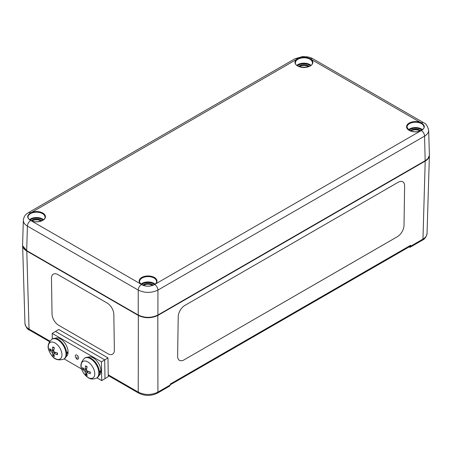 <?xml version="1.0" encoding="UTF-8"?>
<svg xmlns="http://www.w3.org/2000/svg" width="452" height="452" viewBox="0 0 452 452"><rect width="100%" height="100%" fill="white"/><g stroke="black" fill="none" stroke-linecap="round" stroke-linejoin="round"><path stroke-width="0.68" d="M402.811 181.817A9.283 5.266 -59.1 0 1 404.613 185.992L404.015 225.424A9.283 5.266 -59.1 0 1 397.342 236.718L184.066 359.854A9.283 5.266 -59.1 0 1 179.421 360.306A9.283 5.266 -59.1 0 1 177.619 356.131L178.218 316.705A9.283 5.266 -59.1 0 1 184.896 305.405L398.167 182.275A9.283 5.266 -59.1 0 1 402.817 181.817A9.283 5.266 -59.1 0 1 404.619 185.992L404.015 225.424A9.283 5.266 -59.1 0 1 397.336 236.718L184.066 359.854A9.283 5.266 -59.1 0 1 179.421 360.306M51.483 278.342A9.283 5.266 59.1 0 1 53.285 274.166A9.283 5.266 59.1 0 1 57.929 274.618L107.147 303.038A9.283 5.266 59.1 0 1 113.825 314.332L114.367 350.006A9.283 5.266 59.1 0 1 112.565 354.187A9.283 5.266 59.1 0 1 107.921 353.73L58.703 325.316A9.283 5.266 59.1 0 1 52.031 314.016L51.483 278.342L52.031 314.016A9.283 5.266 -120.9 0 0 58.709 325.316L107.921 353.73A9.283 5.266 -120.9 0 0 112.571 354.187M53.291 274.161A9.283 5.266 -120.9 0 0 51.488 278.342M408.89 247.035L410.167 247.227L410.631 246.21L410.631 245.278L410.167 246.295M410.631 245.278L170.28 384.047L170.251 384.991L157.917 392.116C151.352 395.234 144.793 395.234 138.233 392.116L108.243 374.798M49.822 341.068L29.035 329.073C26.442 327.536 25.086 325.694 24.962 323.542L24.962 323.53C25.945 327.265 27.465 329.452 29.51 330.096A2.322 1.339 120 0 0 29.516 330.101L49.46 341.61M22.606 245.12L22.6 245.453C22.73 247.611 24.086 249.453 26.679 250.996L138.233 315.4C144.793 318.502 151.352 318.502 157.917 315.4L425.321 161.014C427.92 159.471 429.276 157.624 429.4 155.471L427.038 233.56C426.914 235.712 425.558 237.554 422.965 239.091L410.631 246.21M157.398 393.161A2.322 1.339 -120 0 0 157.437 393.144L169.754 386.031L170.251 384.991M30.612 220.542L31.567 220.988A8.927 5.153 0 0 0 43.234 220.101A8.927 5.153 0 0 0 43.234 213.304A8.927 5.153 0 0 0 31.567 212.412L30.612 212.869C26.741 215.434 26.741 217.994 30.612 220.542A4.639 2.678 120 0 0 27.419 226.107L138.233 290.088C144.793 293.15 151.352 293.15 157.917 290.088L424.581 136.125C427.298 134.487 428.66 132.532 428.654 130.278L428.643 130.063M23.357 220.005L23.346 220.26C23.346 222.52 24.707 224.469 27.419 226.107L26.679 250.606C23.962 248.984 22.6 247.041 22.6 244.786L23.346 220.26C24.137 214.779 26.866 213.807 28.363 212.694A4.639 2.678 -120 0 0 28.312 212.722M297.28 58.907L296.501 59.455A8.927 5.153 0 0 0 298.043 66.195A8.927 5.153 0 0 0 309.812 66.195A8.927 5.153 0 0 0 311.355 59.455L310.575 58.907C306.14 56.681 301.71 56.681 297.28 58.907A4.639 2.678 -120 0 0 295.043 58.726A4.639 2.678 -120 0 0 295.032 58.732L302.518 56.59L307.354 56.833C310.428 57.568 312.247 58.206 312.818 58.737A4.639 2.678 -60 0 1 312.824 58.732L423.62 122.707A4.639 2.678 -60 0 1 423.637 122.712A4.639 2.678 -60 0 1 423.688 122.746M141.425 284.517C145.866 286.76 150.296 286.76 154.72 284.517L155.499 283.969A8.927 5.153 0 0 0 153.957 277.234A8.927 5.153 0 0 0 142.188 277.234A8.927 5.153 0 0 0 140.645 283.969L141.425 284.517A4.639 2.678 120 0 0 138.233 290.088L138.233 315.016L26.595 250.561L138.233 315.016C144.793 318.112 151.352 318.112 157.917 315.016L425.405 160.579M421.388 122.887L420.433 122.435A8.927 5.153 0 0 0 408.766 123.323A8.927 5.153 0 0 0 408.766 130.119A8.927 5.153 0 0 0 420.433 131.012L421.388 130.56C425.259 128.006 425.259 125.453 421.388 122.887A4.639 2.678 -60 0 1 423.62 122.707M423.637 122.712C425.914 123.441 427.586 125.961 428.654 130.278L429.4 154.804C429.4 157.059 428.038 159.002 425.321 160.624L157.754 315.112C151.301 318.163 144.849 318.163 138.397 315.112C144.849 318.163 151.301 318.163 157.754 315.112M52.291 338.955L52.206 333.406L55.489 331.446L104.706 359.86L107.983 357.899L58.771 329.485L55.489 331.446L104.706 359.86L104.988 378.635L101.711 380.595L96.948 377.844M107.983 357.899L108.271 376.674L104.988 378.635L104.706 359.86L101.423 361.82L101.711 380.595M75.32 356.052A2.322 1.316 59.1 0 1 75.766 355.012A2.322 1.316 59.1 0 1 78.089 356.329A2.322 1.316 59.1 0 1 78.151 358.995A2.322 1.316 59.1 0 1 76.365 358.379A2.322 1.316 59.1 0 1 75.32 356.052M52.206 333.406L101.423 361.82L52.206 333.406M81.693 369.041L64.133 358.905M67.484 352.018L68.094 352.368L66.625 353.792M66.597 352.922L68.082 351.39A10.673 6.051 59.1 0 0 63.144 341.04A10.673 6.051 59.1 0 0 55.161 338.322M68.094 352.368A10.673 6.051 59.1 0 1 66.111 356.639M100.293 370.956L100.909 371.312L99.434 372.736M99.406 371.866L100.892 370.335A10.673 6.051 59.1 0 0 95.96 359.984A10.673 6.051 59.1 0 0 87.976 357.261M100.909 371.312A10.673 6.051 59.1 0 1 98.92 375.584M84.185 369.109L82.671 369.301A16.696 10.113 -7.8 0 0 84.71 371.058L85.208 371.894A16.696 9.938 126.9 0 0 85.739 374.499L86.654 373.25M85.739 374.499A5.447 3.091 -120.9 0 0 87.253 375.375A16.696 9.243 -66.7 0 1 86.564 372.68L87.038 372.403A16.696 11.051 -3 0 0 90.219 373.663L89.982 373.296L90.219 373.663A5.447 3.091 -120.9 0 0 90.191 371.928A16.696 8.464 -179 0 1 87.016 370.849L86.518 370.013A16.696 8.289 -61.9 0 1 87.123 366.73A5.447 3.091 -120.9 0 0 85.609 365.86A16.696 10.893 122.2 0 0 85.162 369.233L84.688 369.51A16.696 9.402 -174.2 0 1 82.643 367.572A5.447 3.091 -120.9 0 0 82.671 369.301M85.812 366.239L85.609 365.86L85.812 366.239A4.882 2.768 59.1 0 1 87.072 366.928M88.067 377.505A9.639 5.464 59.1 0 1 84.473 374.279L84.473 374.279A9.639 5.464 59.1 0 1 82.281 370.606A9.639 5.464 59.1 0 1 82.275 370.606A9.639 5.464 59.1 0 1 85.309 361.007A9.639 5.464 59.1 0 1 94.621 372.098A9.639 5.464 59.1 0 1 88.067 377.505M86.75 368.431L84.688 369.51M86.564 372.68L88.468 371.408M85.281 357.792A11.599 6.582 59.1 0 1 96.881 364.374A11.599 6.582 59.1 0 1 97.18 377.708L96.575 378.064A11.599 6.582 -120.9 0 0 96.276 364.73A11.599 6.582 -120.9 0 0 84.677 358.148L85.281 357.792M52.929 355.554A5.447 3.091 -120.9 0 0 54.443 356.43A16.696 9.243 -66.7 0 1 53.748 353.735L54.229 353.458A16.696 11.051 -3 0 0 57.41 354.718A5.447 3.091 -120.9 0 0 57.381 352.989A16.696 8.464 -179 0 1 54.206 351.905L53.709 351.074A16.696 8.289 -61.9 0 1 54.308 347.791A5.447 3.091 -120.9 0 0 52.799 346.916L53.003 347.294L52.799 346.916A16.696 10.893 122.2 0 0 52.353 350.289L51.878 350.566A16.696 9.402 -174.2 0 1 49.833 348.628A5.447 3.091 -120.9 0 0 49.861 350.356A16.696 10.113 -7.8 0 0 51.901 352.114L52.392 352.95A16.696 9.938 126.9 0 0 52.929 355.554L53.844 354.306M51.375 350.164L49.861 350.356M57.41 354.718L57.172 354.351L57.41 354.718M55.02 342.966A9.639 5.464 59.1 0 1 61.726 356.679A9.639 5.464 59.1 0 1 51.658 355.334L51.658 355.334A9.639 5.464 59.1 0 1 49.466 351.662L49.466 351.662A9.639 5.464 59.1 0 1 49.104 343.571A9.639 5.464 59.1 0 1 55.02 342.966M53.748 353.735L55.658 352.464M53.941 349.486L51.878 350.566M58.28 339.418A11.599 6.582 59.1 0 1 65.93 349.543A11.599 6.582 59.1 0 1 64.37 358.764L63.766 359.125A11.599 6.582 -120.9 0 0 65.325 349.904A11.599 6.582 -120.9 0 0 57.675 339.774A11.599 6.582 -120.9 0 0 51.867 339.209L52.472 338.847A11.599 6.582 59.1 0 1 58.28 339.418M55.489 331.446L104.706 359.86M76.959 357.001L76.998 359.481M138.34 315.157L138.233 392.116A2.322 1.339 -60 0 0 138.707 393.138C144.951 396.15 151.2 396.15 157.443 393.138A2.322 1.339 -120 0 0 157.917 392.116L157.81 315.157M29.51 330.096A2.322 1.339 120 0 1 29.035 329.073L26.781 250.753M425.219 160.771L422.965 239.091A2.322 1.339 -120 0 1 422.49 240.114A2.322 1.339 -120 0 0 422.49 240.114C424.84 239.001 426.355 236.82 427.033 233.56M42.505 213.621A8.464 4.887 180 0 1 44.985 217.107C45.629 220.621 35.923 223.531 30.798 220.519C28.962 219.497 28.047 218.356 28.052 217.107A8.464 4.887 180 0 1 33.256 212.57A8.464 4.887 180 0 1 42.505 213.621M30.612 212.869A4.639 2.678 -120 0 0 28.38 212.683A4.639 2.678 -120 0 0 28.363 212.694M31.567 212.412L296.501 59.455M43.516 219.7A8.407 4.853 0 0 0 42.465 218.954A8.407 4.853 0 0 0 29.521 219.7M30.064 220.096A7.944 4.588 180 0 1 42.138 219.519A7.944 4.588 180 0 1 42.974 220.096M41.737 220.762A6.266 3.616 0 0 0 40.951 220.209A6.266 3.616 0 0 0 31.307 220.762M32.007 221.039A5.803 3.35 180 0 1 40.618 220.774A5.803 3.35 180 0 1 41.03 221.039M154.059 278.031A8.464 4.887 180 0 1 156.539 281.511C157.262 285.291 146.38 288.071 141.651 284.523C139.962 283.02 139.278 282.014 139.611 281.511A8.464 4.887 180 0 1 144.809 276.974A8.464 4.887 180 0 1 154.059 278.031M154.72 284.517A4.639 2.678 60 0 1 157.917 290.088L157.917 315.016M140.645 283.969L31.567 220.988M155.07 284.105A8.407 4.853 0 0 0 154.019 283.364A8.407 4.853 0 0 0 141.075 284.105M141.617 284.5A7.944 4.588 180 0 1 153.691 283.929A7.944 4.588 180 0 1 154.533 284.5M153.29 285.167A6.266 3.616 0 0 0 152.505 284.613A6.266 3.616 0 0 0 142.86 285.167M143.561 285.444A5.803 3.35 180 0 1 152.177 285.184A5.803 3.35 180 0 1 152.584 285.444M309.914 59.235A8.464 4.887 180 0 1 312.388 62.721C313.304 68.704 294.41 68.551 295.461 62.721A8.464 4.887 180 0 1 296.885 59.98A8.464 4.887 180 0 1 309.914 59.235M311.355 59.455L420.433 122.435M310.575 58.907A4.639 2.678 -60 0 1 312.807 58.726M420.433 131.012L155.499 283.969M310.925 65.314A8.407 4.853 0 0 0 309.869 64.568A8.407 4.853 0 0 0 296.93 65.314M421.467 123.645A8.464 4.887 180 0 1 423.948 127.125C424.682 127.746 423.456 129.018 420.27 130.956C417.591 131.922 414.789 132.046 411.868 131.334L408.67 129.865L407.015 127.125A8.464 4.887 180 0 1 412.218 122.588A8.464 4.887 180 0 1 421.467 123.645M422.479 129.718A8.407 4.853 0 0 0 421.428 128.978A8.407 4.853 0 0 0 408.484 129.718M409.026 130.114A7.944 4.588 180 0 1 421.1 129.543A7.944 4.588 180 0 1 421.936 130.114M420.693 130.781A6.266 3.616 0 0 0 419.908 130.227A6.266 3.616 0 0 0 410.263 130.781M410.97 131.057A5.803 3.35 180 0 1 419.58 130.797A5.803 3.35 180 0 1 419.993 131.057M297.467 65.709A7.944 4.588 180 0 1 309.541 65.133A7.944 4.588 180 0 1 310.383 65.709M309.14 66.376A6.266 3.616 0 0 0 308.354 65.822A6.266 3.616 0 0 0 298.71 66.376M299.416 66.653A5.803 3.35 180 0 1 308.027 66.387A5.803 3.35 180 0 1 308.439 66.653M425.157 160.726L424.581 136.125A4.639 2.678 -120 0 0 421.388 130.56M86.999 374.651A4.882 2.768 59.1 0 1 85.931 373.968M89.993 371.877A4.882 2.768 59.1 0 1 89.982 373.296M83.23 369.397A4.882 2.768 59.1 0 1 83.151 368.143M85.208 371.894L87.168 370.917M84.71 371.058L86.547 369.764M53.003 347.294A4.882 2.768 59.1 0 1 54.263 347.983M50.421 350.453A4.882 2.768 59.1 0 1 50.341 349.198M54.189 355.707A4.882 2.768 59.1 0 1 53.121 355.023M57.184 352.933A4.882 2.768 59.1 0 1 57.172 354.351M51.901 352.114L53.737 350.825M52.392 352.95L54.359 351.972M170.257 384.81L410.162 246.3M410.162 247.233L422.484 240.119M108.254 375.555L138.713 393.144M22.606 245.142L24.962 323.542M28.38 212.683L295.043 58.726M22.673 245.752L26.724 250.719L138.278 315.123C144.809 318.225 151.341 318.225 157.867 315.123L425.275 160.737L427.841 158.686L429.36 155.55M89.937 371.747L89.965 373.352M85.75 366.227L87.151 367.041M84.677 358.148C80.665 362.069 79.863 366.216 82.275 370.606A16.707 16.707 0 0 0 84.473 374.279L88.394 377.759C90.536 379.318 93.265 379.42 96.575 378.064M84.999 369.572L86.688 368.792M86.648 372.386L88.112 371.284M52.941 347.283L54.342 348.096M57.127 352.803L57.15 354.408M51.867 339.209C47.85 343.124 47.053 347.277 49.466 351.662A16.707 16.707 0 0 0 51.658 355.334C54.381 359.538 58.415 360.803 63.766 359.125M53.839 353.441L55.302 352.34M52.183 350.633L53.873 349.854"/></g></svg>
